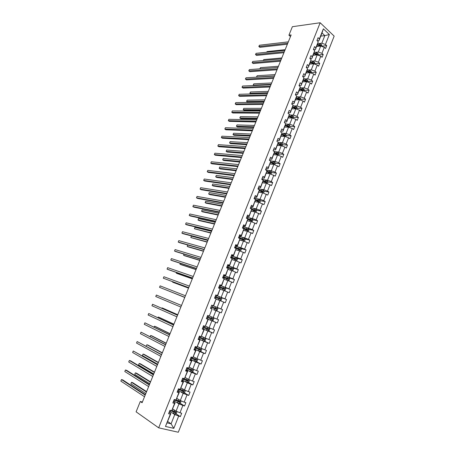 <?xml version="1.0" encoding="UTF-8"?>
<svg xmlns="http://www.w3.org/2000/svg" width="455" height="455" viewBox="0 0 455 455"><rect width="100%" height="100%" fill="white"/><g stroke="black" fill="none" stroke-linecap="round" stroke-linejoin="round"><path stroke-width="0.68" d="M178.297 432.25L334.158 36.116L320.166 22.75L158.67 427.825L178.297 432.25M319.046 43.526L321.81 43.231L324.819 35.621L329.363 34.512L325.422 44.488L326.69 45.659L321.708 46.177M320.769 36.11L324.819 35.621L322.009 32.976L318.978 40.614L317.243 40.808M321.81 43.231L325.422 44.488M315.56 52.319L318.312 52.058L320.69 46.052L324.307 47.314L325.575 48.486L326.69 45.659M324.307 47.314L321.935 53.326L323.209 54.481L318.244 54.93M312.05 61.146L314.797 60.925L317.186 54.896L320.809 56.164L322.089 57.319L323.209 54.481M320.809 56.164L318.426 62.204L319.711 63.342L314.769 63.723M308.536 70.019L311.271 69.837L313.671 63.78L317.3 65.059L318.591 66.197L319.711 63.342M317.3 65.059L314.905 71.122L316.202 72.248L311.271 72.555M304.998 78.937L307.722 78.795L310.134 72.703L313.774 73.994L315.07 75.115L316.202 72.248M313.774 73.994L311.362 80.091L312.67 81.2L307.756 81.428M301.443 87.895L304.156 87.792L306.579 81.672L310.225 82.969L311.538 84.073L312.67 81.2M310.225 82.969L307.808 89.095L309.127 90.187L304.23 90.346M297.871 96.892L300.579 96.835L303.013 90.687L306.664 91.995L307.984 93.082L309.127 90.187M306.664 91.995L304.23 98.149L305.561 99.224L300.681 99.309M294.283 105.941L296.978 105.924L299.424 99.742L303.081 101.055L304.418 102.13L305.561 99.224M303.081 101.055L300.641 107.243L301.978 108.301L297.121 108.313M290.677 115.024L293.361 115.052L295.824 108.842L299.487 110.167L300.829 111.219L301.978 108.301M299.487 110.167L297.03 116.383L298.383 117.424L293.538 117.362M287.054 124.158L289.733 124.226L292.201 117.987L295.869 119.318L297.223 120.359L298.383 117.424M295.869 119.318L293.401 125.563L294.766 126.592L289.943 126.45M283.414 133.332L286.081 133.446L288.561 127.178L292.235 128.52L293.606 129.538L294.766 126.592M292.235 128.52L289.761 134.794L291.132 135.8L286.326 135.584M279.757 142.557L282.407 142.711L284.904 136.409L288.589 137.763L289.966 138.764L291.132 135.8M288.589 137.763L286.098 144.064L287.48 145.054L282.692 144.764M276.077 151.822L278.722 152.015L281.23 145.685L284.921 147.05L286.309 148.034L287.48 145.054M284.921 147.05L282.418 153.386L283.812 154.359L279.046 153.983M272.386 161.133L275.019 161.371L277.539 155.013L281.236 156.383L282.635 157.35L283.812 154.359M281.236 156.383L278.716 162.748L280.126 163.703L275.377 163.254L274.769 162.088L269.36 160.217M268.672 170.488L271.294 170.773L273.825 164.38L278.938 166.712L280.126 163.703M277.527 165.762L275.002 172.161L276.418 173.099L271.652 172.564M264.941 179.89L267.551 180.22L270.099 173.799L275.229 176.119L276.418 173.099M273.808 175.186L271.265 181.619L272.699 182.535L267.91 181.915M261.193 189.337L263.792 189.718L266.351 183.257L271.498 185.572L272.699 182.535M270.065 184.662L267.512 191.123L268.956 192.021L264.145 191.31M257.428 198.835L260.015 199.256L262.586 192.766L267.75 195.07L268.956 192.021M266.306 194.177L263.741 200.672L265.197 201.554L260.362 200.752M253.64 208.379L256.216 208.845L258.798 202.327L263.985 204.619L265.197 201.554M262.529 203.743L259.953 210.273L261.415 211.131L256.557 210.238M249.835 217.968L252.4 218.48L254.993 211.928L260.203 214.214L261.415 211.131M258.73 213.361L256.142 219.919L257.621 220.76L252.73 219.765M246.013 227.602L248.566 228.165L251.171 221.579L256.398 223.854L257.621 220.76M254.914 223.018L252.315 229.61L253.805 230.435L248.879 229.343M242.168 237.288L244.71 237.897L247.332 231.282L252.576 233.546L253.805 230.435M251.08 232.732L248.464 239.358L249.966 240.16L245.012 238.96M238.306 247.025L240.837 247.679L243.47 241.031L248.731 243.283L249.966 240.16M247.224 242.487L244.597 249.147L246.109 249.931L241.116 248.623M234.427 256.808L236.941 257.513L239.592 250.824L244.875 253.071L246.109 249.931M243.351 252.298L240.712 258.992L242.236 259.754L237.203 258.332M230.526 266.636L233.028 267.392L235.69 260.675L240.991 262.91L242.236 259.754M239.461 262.154L236.805 268.882L238.346 269.622L233.261 268.086M226.601 276.515L229.098 277.322L231.771 270.571L237.095 272.795L238.346 269.622M235.548 272.062L232.88 278.824L234.433 279.546L229.297 277.88M222.666 286.451L225.145 287.304L227.83 280.519L233.17 282.731L234.433 279.546M231.618 282.02L228.933 288.811L230.497 289.517L225.305 287.719M218.701 296.427L221.17 297.337L223.871 290.512L229.235 292.719L230.497 289.517M227.665 292.025L224.963 298.855L226.544 299.538L221.289 297.604M214.726 306.46L217.177 307.421L219.896 300.562L225.276 302.757L226.544 299.538M223.689 302.086L220.982 308.951L222.569 309.61L217.245 307.529M209.732 316.134L213.162 317.55L215.892 310.663L221.295 312.847L222.569 309.61M219.697 312.193L216.972 319.097L218.576 319.734L217.297 322.987L212.019 320.769M205.717 326.246L209.129 327.736L211.876 320.809L217.297 322.987M215.687 322.356L212.946 329.289L214.567 329.909L213.276 333.179L208.123 330.893M201.679 336.41L205.074 337.98L207.833 331.012L213.276 333.179M211.649 332.571L208.896 339.544L210.529 340.135L209.232 343.423L204.193 341.068M197.624 346.625L201.002 348.268L203.772 341.267L209.232 343.423M207.594 342.837L204.83 349.844L206.473 350.418L205.171 353.723L200.24 351.294M193.546 356.896L196.901 358.614L199.688 351.578L205.171 353.723M203.521 353.16L200.74 360.201L202.401 360.752L201.087 364.074L196.259 361.571M189.451 367.219L192.783 369.011L195.587 361.941L201.087 364.074M199.426 363.528L196.628 370.609L198.3 371.138L196.981 374.476L192.249 371.9M185.196 377.519L188.643 379.464L191.458 372.355L196.981 374.476M195.309 373.959L192.499 381.074L194.183 381.574L192.857 384.936L188.211 382.285M181.062 387.944L184.485 389.969L187.312 382.826L192.857 384.936M191.168 384.435L188.342 391.59L190.042 392.073L188.711 395.446L184.15 392.722M176.898 398.421L180.305 400.531L183.149 393.348L188.711 395.446M187.005 394.974L184.167 402.163L185.879 402.624L184.542 406.014L180.061 403.215M172.712 408.954L176.096 411.144L178.957 403.926L184.542 406.014M182.825 405.564L179.97 412.787L181.699 413.225L180.351 416.638L175.948 413.76M167.724 421.518L171.086 423.81L174.748 414.562L180.351 416.638M178.622 416.206L173.821 428.354L165.461 426.437L170.335 414.164L168.555 413.726L169.931 410.262L171.706 410.706L174.606 403.403L172.843 402.942L174.214 399.496L175.971 399.968L178.861 392.705L177.109 392.216L178.468 388.792L180.214 389.287L183.086 382.058L181.352 381.546L182.705 378.139L184.44 378.657L187.295 371.468L185.572 370.933L186.92 367.543L188.637 368.084L191.475 360.934L189.769 360.377L191.111 357.004L192.812 357.567L195.639 350.452L193.944 349.872L195.28 346.522L196.969 347.108L199.779 340.027L198.101 339.424L199.426 336.091L201.104 336.7L203.897 329.659L202.23 329.033L203.55 325.712L205.211 326.349L207.998 319.342L206.343 318.693L207.656 315.389L209.306 316.049L212.07 309.076L210.432 308.41L211.74 305.123L213.372 305.8L216.125 298.867L214.504 298.173L215.801 294.908L217.422 295.608L220.163 288.709L218.554 287.998L219.845 284.745L221.448 285.461L224.179 278.602L222.58 277.868L223.866 274.632L225.458 275.372L228.171 268.547L226.584 267.79L227.864 264.571L229.445 265.333L232.141 258.542L230.571 257.769L231.845 254.567L233.409 255.346L236.094 248.589L234.535 247.793L235.804 244.608L237.356 245.41L240.03 238.687L238.483 237.868L239.745 234.7L241.286 235.525L243.943 228.837L242.407 227.995L243.664 224.844L245.194 225.686L247.833 219.031L246.314 218.173L247.56 215.039L249.078 215.898L251.706 209.277L250.199 208.401L251.444 205.279L252.946 206.161L255.562 199.574L254.066 198.676L255.3 195.57L256.796 196.475L259.395 189.917L257.917 189.001L259.145 185.913L260.624 186.834L263.212 180.311L261.744 179.372L262.967 176.301L264.435 177.24L267.011 170.75L265.549 169.795L266.767 166.735L268.223 167.696L270.788 161.235L269.343 160.262L270.554 157.22L271.993 158.198L274.547 151.771L273.114 150.781L274.32 147.75L275.747 148.745L278.289 142.352L276.868 141.346L278.062 138.331L279.484 139.344L282.009 132.979L280.599 131.956L281.793 128.953L283.203 129.988L285.717 123.652L284.312 122.611L285.501 119.625L286.9 120.672L289.403 114.376L288.015 113.312L289.192 110.337L290.58 111.407L293.071 105.139L291.689 104.058L292.866 101.101L294.243 102.187L296.717 95.948L295.352 94.85L296.524 91.91L297.883 93.013L300.351 86.803L298.998 85.688L300.158 82.759L301.511 83.879L303.963 77.703L302.62 76.571L303.781 73.659L305.123 74.796L307.563 68.642L306.232 67.499L307.381 64.599L308.712 65.753L311.14 59.633L309.821 58.467L310.97 55.584L312.284 56.75L314.706 50.664L313.393 49.481L314.536 46.609L315.844 47.798L318.25 41.735L316.947 40.541L318.085 37.68L319.382 38.885L323.38 28.824L329.363 34.512M142.381 402.021L140.294 401.492L142.096 402.721L291.137 34.933L288.925 35.217L290.466 36.582M318.25 41.735L315.457 49.476L313.592 49.663M315.457 49.476L315.844 47.798M316.652 46.473L320.69 46.052M318.312 52.058L321.935 53.326M314.706 50.664L311.925 58.382L309.918 58.553M311.925 58.382L312.284 56.75M313.165 55.26L317.186 54.896M314.797 60.925L318.426 62.204M311.14 59.633L308.371 67.334L306.238 67.482M308.371 67.334L308.712 65.753M309.662 64.081L313.671 63.78M311.271 69.837L314.905 71.122M307.563 68.642L304.799 76.326L302.672 76.446M304.799 76.326L305.123 74.796M306.135 72.954L310.134 72.703M307.722 78.795L311.362 80.091M303.963 77.703L301.21 85.358L299.094 85.449M301.21 85.358L301.511 83.879M302.598 81.86L306.579 81.672M304.156 87.792L307.808 89.095M300.351 86.803L297.604 94.441L295.494 94.492M297.604 94.441L297.883 93.013M299.043 90.812L303.013 90.687M300.579 96.835L304.23 98.149M296.717 95.948L293.981 103.564L291.882 103.586M293.981 103.564L294.243 102.187M295.471 99.81L299.424 99.742M296.978 105.924L300.641 107.243M293.071 105.139L290.341 112.732L288.248 112.721M290.341 112.732L290.58 111.407M291.882 108.847L295.824 108.842M293.361 115.052L297.03 116.383M289.403 114.376L286.684 121.94L284.597 121.9M286.684 121.94L286.9 120.672M288.277 117.93L292.201 117.987M289.733 124.226L293.401 125.563M285.717 123.652L283.01 131.199L280.928 131.12M283.01 131.199L283.203 129.988M284.654 127.059L288.561 127.178M286.081 133.446L289.761 134.794M282.009 132.979L279.313 140.504L277.243 140.39M279.313 140.504L279.484 139.344M281.014 136.227L284.904 136.409M282.407 142.711L286.098 144.064M278.289 142.352L275.599 149.854L273.54 149.706M275.599 149.854L275.747 148.745M277.351 145.441L281.23 145.685M278.722 152.015L282.418 153.386M274.547 151.771L271.874 159.244L269.821 159.068M271.874 159.244L271.993 158.198M273.677 154.7L277.539 155.013M275.019 161.371L278.716 162.748M270.788 161.235L268.12 168.686L266.078 168.469M268.12 168.686L268.223 167.696M269.98 164.005L273.825 164.38M271.294 170.773L275.002 172.161M267.011 170.75L264.355 178.178L262.319 177.922M264.355 178.178L264.435 177.24M266.266 173.361L270.099 173.799M267.551 180.22L271.265 181.619M263.212 180.311L260.567 187.71L258.542 187.426M260.567 187.71L260.624 186.834M262.535 182.756L266.351 183.257M263.792 189.718L267.512 191.123M259.395 189.917L256.762 197.294L254.743 196.969M256.762 197.294L256.796 196.475M258.787 192.198L262.586 192.766M260.015 199.256L263.741 200.672M255.562 199.574L252.94 206.923L250.932 206.564M252.94 206.923L252.946 206.161M255.164 201.713L258.798 202.327M256.216 208.845L259.953 210.273M251.706 209.277L249.095 216.603L247.099 216.21M249.095 216.603L249.078 215.898M251.234 211.222L254.993 211.928M252.4 218.48L256.142 219.919M247.833 219.031L245.234 226.334L243.243 225.896M245.234 226.334L245.194 225.686M247.429 220.806L251.171 221.579M248.566 228.165L252.315 229.61M243.943 228.837L241.349 236.111L239.37 235.639M241.349 236.111L241.286 235.525M243.743 230.469L247.332 231.282M244.71 237.897L248.464 239.358M240.03 238.687L237.447 245.933L235.48 245.427M237.447 245.933L237.356 245.41M239.762 240.115L243.47 241.031M240.837 247.679L244.597 249.147M236.094 248.589L233.529 255.807L231.567 255.261M233.529 255.807L233.409 255.346M235.895 249.84L239.592 250.824M236.941 257.513L240.712 258.992M232.141 258.542L229.587 265.737L227.636 265.151M229.587 265.737L229.445 265.333M232.152 259.657L235.69 260.675M233.028 267.392L236.805 268.882M228.171 268.547L225.623 275.713L223.684 275.087M225.623 275.713L225.458 275.372M228.251 269.485L231.771 270.571M229.098 277.322L232.88 278.824M224.179 278.602L221.642 285.74L219.714 285.075M224.332 279.359L227.83 280.519M225.145 287.304L228.933 288.811M220.163 288.709L217.644 295.813L215.721 295.113M220.391 289.289L223.871 290.512M221.17 297.337L224.963 298.855M216.125 298.867L213.617 305.942L211.712 305.203M216.426 299.265L219.896 300.562M217.177 307.421L220.982 308.951M212.07 309.076L209.306 316.049M213.446 309.684L215.892 310.663M213.162 317.55L216.972 319.097M205.211 326.349L208.276 319.399L206.382 318.602M209.436 319.785L211.876 320.809M209.129 327.736L212.946 329.289M201.104 336.7L204.204 329.653L202.321 328.811M204.204 329.653L203.897 329.659M205.41 329.938L207.833 331.012M205.074 337.98L208.896 339.544M196.969 347.108L200.115 339.953L198.238 339.072M200.115 339.953L199.779 340.027M201.36 340.141L203.772 341.267M201.002 348.268L204.83 349.844M192.812 357.567L196.003 350.31L194.137 349.389M196.003 350.31L195.639 350.452M197.294 350.396L199.688 351.578M196.901 358.614L200.74 360.201M188.637 368.084L191.868 360.724L190.014 359.757M191.868 360.724L191.475 360.934M193.204 360.701L195.587 361.941M192.783 369.011L196.628 370.609M184.44 378.657L187.71 371.189L185.873 370.182M187.71 371.189L187.295 371.468M189.092 371.064L191.458 372.355M188.643 379.464L192.499 381.074M180.214 389.287L183.536 381.711L181.704 380.659M183.536 381.711L183.086 382.058M184.963 381.478L187.312 382.826M184.485 389.969L188.342 391.59M175.971 399.968L179.338 392.284L177.518 391.186M179.338 392.284L178.861 392.705M180.806 391.943L183.149 393.348M180.305 400.531L184.167 402.163M171.706 410.706L175.112 402.914L173.31 401.776M175.112 402.914L174.606 403.403M176.631 402.465L178.957 403.926M176.096 411.144L179.97 412.787M165.461 426.437L170.87 413.601L169.078 412.418M170.87 413.601L170.335 414.164M288.925 35.217L292.377 26.709L320.166 22.75M140.294 401.492L136.102 411.82L158.67 427.825M172.439 413.043L174.748 414.562M167.184 422.894L171.086 423.81L173.821 428.354M318.978 40.614L319.382 38.885M323.38 28.824L322.009 32.976M171.745 411.019L171 410.529M174.896 399.99L174.237 399.575M243.061 228.046L242.492 227.921M247.964 218.798L247.122 218.627M252.593 209.51L251.706 209.345M257.064 200.206L255.551 199.955M261.403 190.907L259.361 190.605M265.635 181.619L263.115 181.295M269.656 172.337L266.931 172.036M273.466 163.072L271.248 162.862M277.203 153.841L275.474 153.705M280.9 144.65L279.626 144.576M284.563 135.505L283.704 135.465M288.197 126.399L287.657 126.382M291.803 117.339L291.518 117.333M145.344 394.712L122.736 379.908L121.474 379.561L145.179 395.111M120.842 381.097L121.474 379.561L120.842 381.097L144.519 396.743M173.782 409.648L172.65 409.119M177.018 411.536L176.278 413.652L174.976 414.078L169.402 411.599M146.595 391.618L132.706 382.649L131.472 382.308L130.852 383.827L145.805 393.575M169.914 410.313L175.175 412.674L175.374 411.838L172.041 410.364M175.067 411.735L174.475 412.281L170.432 410.387M146.442 391.994L131.472 382.308L130.852 383.827M149.445 384.6L126.678 370.353L125.426 369.989L149.297 384.953M124.795 371.519L125.426 369.989L124.795 371.519L148.637 386.579M153.523 374.533L130.602 360.843L129.356 360.468L153.392 374.846M128.725 361.992L129.356 360.468L128.725 361.992L152.738 376.461M177.973 399.086L176.841 398.569M181.101 400.866L180.459 403.09L179.168 403.494L173.6 401.048M150.56 381.847L136.574 373.208L135.351 372.855L134.731 374.363L149.786 383.753M174.106 399.763L179.372 402.095L179.56 401.264L176.176 399.78M179.247 401.151L178.661 401.72L174.163 399.615M150.423 382.183L135.351 372.855L134.731 374.363M182.142 388.581L181.01 388.07M185.174 390.259L185.418 390.566L184.616 392.585L183.337 392.972L177.774 390.549M154.501 372.122L140.424 363.807L139.207 363.443L138.593 364.944L153.744 373.976M178.28 389.27L183.553 391.573L183.729 390.748L180.271 389.241M183.399 390.629L182.83 391.209L178.332 389.144M154.381 372.412L139.207 363.443L138.593 364.944M157.578 364.523L133.264 350.987L157.47 364.791M132.638 352.506L133.264 350.987L132.638 352.506L156.816 366.4M186.288 378.133L185.157 377.627M189.229 379.703L189.547 380.124L188.757 382.126L187.483 382.496L181.926 380.101M182.432 378.833L187.705 381.102L187.875 380.283L183.462 378.367M158.42 362.442L144.252 354.451L143.046 354.07L142.432 355.571L157.692 364.245M187.528 380.158L186.971 380.755L182.472 378.719M158.317 362.692L143.046 354.07L142.432 355.571M161.616 354.559L137.16 341.551L161.525 354.786M136.534 343.064L137.16 341.551L136.534 343.064L160.877 356.384M190.412 367.737L189.28 367.236M193.267 369.21L193.659 369.733L192.874 371.729L191.606 372.082L186.055 369.71M186.561 368.448L191.839 370.688L191.999 369.87L186.874 367.651M162.327 352.807L148.068 345.14L146.868 344.748L146.368 345.675L146.868 344.748L162.242 353.017M191.64 369.739L191.094 370.353L186.595 368.357M165.631 344.64L141.033 332.161L165.557 344.827M140.413 333.669L141.033 332.161L140.413 333.669L164.915 346.42M194.518 357.391L193.386 356.902M197.294 358.773L197.754 359.399L196.969 361.384L195.713 361.719L190.167 359.37M190.668 358.119L195.951 360.326L196.099 359.513L190.981 357.323M166.212 343.218L151.862 335.87L150.673 335.466L150.178 336.672M195.724 359.37L195.195 360.002L190.696 358.039M166.143 343.388L150.673 335.466L150.122 336.643M169.63 334.778L144.889 322.817L169.573 334.92M144.275 324.313L144.889 322.817L144.275 324.313L168.93 336.501M198.602 347.102L197.47 346.619M201.298 348.393L201.821 349.116L201.042 351.089L199.796 351.408L194.257 349.087M194.757 347.836L200.041 350.02L200.183 349.212L195.07 347.051M170.079 333.674L155.644 326.644L154.461 326.224L154.08 327.156M199.779 349.053L199.273 349.707L194.78 347.779M170.022 333.811L154.461 326.224L153.978 327.111M173.611 324.961L148.728 313.518L173.571 325.058M148.114 315.002L148.728 313.518L148.114 315.002L172.928 326.639M202.663 336.865L201.531 336.387M205.29 338.065L205.87 338.884L205.091 340.846L203.857 341.148L198.329 338.856M198.824 337.61L204.113 339.766L204.244 338.958L199.131 336.825M173.924 324.176L159.404 317.465L158.232 317.027L157.959 317.692M203.812 338.793L203.334 339.47L198.841 337.57M173.89 324.273L158.232 317.027L157.857 317.641M177.569 315.19L152.55 304.259L177.547 315.247M151.942 305.737L152.55 304.259L151.942 305.737L176.91 316.816M206.701 326.679L205.575 326.212M209.266 327.793L209.897 328.703L209.124 330.654L207.901 330.944L202.373 328.675M202.867 327.435L208.162 329.562L208.282 328.76L203.175 326.656M177.757 314.729L163.146 308.319L161.986 307.876L161.826 308.268M207.816 328.578L207.372 329.278L202.879 327.412M177.734 314.78L161.986 307.876L161.73 308.223M181.505 305.47L156.355 295.039L181.499 305.487M155.746 296.512L156.355 295.039L155.746 296.512L180.868 307.051M184.81 297.325L159.534 287.332L160.137 285.865L185.435 295.773M184.804 297.342L159.534 287.332L160.137 285.865M188.728 287.651L163.305 278.198L163.908 276.737L189.354 286.104M188.706 287.708L163.305 278.198L163.908 276.737M192.63 278.022L167.059 269.104L167.656 267.648L193.25 276.486M192.59 278.119L168.219 269.61L167.059 269.104L167.656 267.648M196.509 268.444L170.796 260.05L171.393 258.599L197.134 266.914M196.458 268.575L171.944 260.567L170.796 260.05L171.393 258.599M200.376 258.912L174.51 251.035L175.107 249.596L200.991 257.388M200.302 259.083L175.653 251.569L174.51 251.035L175.107 249.596M204.221 249.42L178.212 242.066L178.804 240.632L204.835 247.907M204.136 249.636L179.35 242.612L178.212 242.066L178.804 240.632M208.043 239.978L181.898 233.136L182.489 231.709L208.657 238.471M207.946 240.229L183.024 233.694L181.898 233.136L182.489 231.709M211.854 230.583L185.566 224.247L186.152 222.825L212.462 229.081M211.734 230.873L186.686 224.815L185.566 224.247L186.152 222.825M215.642 221.232L189.217 215.397L189.803 213.987L216.25 219.737M215.511 221.557L190.326 215.983L189.217 215.397L189.803 213.987M210.722 316.543L209.596 316.083M213.224 317.579L213.907 318.574L213.139 320.519L211.922 320.792L206.405 318.546M211.78 318.403L211.393 319.137L206.894 317.306L210.864 318.938L212.189 319.41L212.303 318.614L207.201 316.538M217.217 307.489L215.949 310.68L217.132 310.435L217.894 308.501L217.2 307.461L211.689 305.248M212.172 306.858L215.693 308.28L215.624 309.087L216.199 309.315L216.301 308.518L212.172 306.858L212.656 305.635M168.885 291.046L184.753 297.456M210.898 307.244L216.199 309.315M168.856 291.041L184.758 297.439M220.021 300.613L221.102 300.397L221.864 298.474L221.175 297.428L215.67 295.238M217.433 299.64L216.301 299.191M214.879 297.223L220.18 299.265L220.283 298.474L215.187 296.455M215.175 296.478L219.668 298.247L219.611 299.049L220.18 299.265M172.695 281.747L172.547 282.106L173.685 282.589L188.535 288.129M172.604 281.719L172.547 282.106L188.558 288.078M224.076 290.597L225.054 290.415L225.811 288.498L225.128 287.441L219.629 285.279M221.397 289.642L220.265 289.204M218.844 287.253L224.15 289.266L224.241 288.481L219.151 286.491M219.134 286.531L223.627 288.265L223.576 289.067L224.15 289.266M176.489 272.494L176.233 273.114L177.365 273.609L192.294 278.847M176.381 272.46L176.233 273.114L192.329 278.761M228.12 280.633L228.984 280.479L229.735 278.574L229.075 277.533L223.57 275.366M225.344 279.694L224.213 279.262M222.791 277.334L228.097 279.319L228.182 278.54L223.092 276.572M223.069 276.629L227.563 278.335L227.517 279.131L228.097 279.319M180.26 263.286L179.901 264.162L181.027 264.668L196.037 269.61M229.075 277.533L227.887 280.536M180.157 263.252L179.901 264.162L196.088 269.485M232.147 270.719L232.897 270.594L233.648 268.7L232.977 267.625L227.494 265.51M229.269 269.798L228.143 269.371M226.715 267.466L232.022 269.423L232.101 268.643L227.017 266.704M226.988 266.778L231.481 268.456L231.441 269.246L232.022 269.423M184.019 254.118L183.558 255.249L184.673 255.767L199.768 260.414M183.951 254.1L183.558 255.249L199.83 260.254M236.156 260.857L236.788 260.76L237.533 258.872L236.867 257.792L231.396 255.699M233.176 259.953L232.05 259.532M230.622 257.644L235.929 259.572L235.997 258.798L230.918 256.887M230.884 256.978L235.377 258.622L235.599 259.179M187.761 244.995L187.193 246.377L188.302 246.906L203.476 251.262M187.75 244.989L187.193 246.377L203.556 251.063M240.149 251.046L240.661 250.972L241.406 249.095L240.746 248.003L235.275 245.933M237.066 250.153L235.935 249.738M235.064 248.066L239.58 249.755L239.882 249.004L234.803 247.122M234.763 247.224L239.25 248.839L239.484 249.38M207.85 240.456L191.39 236.134L190.816 237.544L207.167 242.151M191.39 236.134L190.816 237.544L207.258 241.918M244.13 241.286L244.517 241.235L245.251 239.37L244.602 238.266L239.137 236.219M240.934 240.405L239.808 240.001M240.035 238.727L243.442 240.007L243.738 239.262L238.67 237.402M238.625 237.521L243.112 239.108L243.345 239.631M211.535 231.362L194.996 227.346L194.416 228.751L210.841 233.085M194.996 227.346L194.416 228.751L210.949 232.818M248.094 231.578L249.084 229.69L248.436 228.581L242.981 226.556M244.779 230.702L243.652 230.304M243.96 229.07L247.287 230.304L247.583 229.565L242.515 227.733M242.464 227.864L246.951 229.422L247.19 229.934M215.209 222.307L198.579 218.599L198.005 219.998L199.091 220.567L214.498 224.059M198.579 218.599L198.005 219.998L214.618 223.758M219.412 211.928L192.852 206.593L193.432 205.182L220.015 210.438M219.27 212.286L193.955 207.184L192.852 206.593L193.432 205.182M252.047 221.915L252.895 220.055L252.258 218.94L246.803 216.938M248.612 221.05L247.486 220.658M247.85 219.452L251.109 220.652L251.405 219.913L246.343 218.11M246.644 218.36L250.768 219.782L251.012 220.283M218.861 213.298L202.145 209.892L201.576 211.285L202.651 211.865L218.138 215.079M202.145 209.892L201.576 211.285L218.275 214.737M223.166 202.663L196.469 197.823L197.049 196.423L223.769 201.184M223.007 203.061L197.567 198.425L196.469 197.823L197.049 196.423M255.966 212.297L256.688 210.472L256.057 209.345L250.614 207.366M252.423 211.444L251.296 211.057M251.712 209.874L254.914 211.046L255.209 210.312L250.739 208.714M222.495 204.329L205.7 201.224L205.131 202.612L206.2 203.203L221.761 206.138M251.41 209.107L254.567 210.193L254.817 210.682M205.7 201.224L205.131 202.612L221.909 205.762M226.903 193.443L200.075 189.098L200.649 187.699L227.5 191.97M226.726 193.881L201.161 189.712L200.075 189.098L200.649 187.699M259.765 202.691L260.465 200.934L259.833 199.802L254.396 197.845M256.216 201.889L255.09 201.508M226.112 195.4L209.237 192.596L208.674 193.978L209.732 194.575L225.367 197.237M255.539 200.348L258.702 201.491L258.992 200.757L255.374 199.461M255.556 199.7L258.349 200.649L258.599 201.121M209.237 192.596L208.674 193.978L225.532 196.827M230.622 184.269L203.658 180.407L204.232 179.02L231.214 182.808M230.429 184.741L204.739 181.033L203.658 180.407L204.232 179.02M263.553 193.136L264.219 191.447L263.599 190.304L258.167 188.37M259.987 192.38L258.861 192.004M229.712 186.51L212.758 184.002L212.195 185.378L213.247 185.993L228.956 188.376M259.322 190.85L262.723 191.999L262.757 191.248L259.39 190.048M259.378 190.241L262.114 191.157L262.364 191.618M212.758 184.002L212.195 185.378L229.138 187.932M234.319 175.141L207.23 171.757L207.798 170.375L234.911 173.685M234.115 175.647L208.299 172.394L207.23 171.757L207.798 170.375M267.312 183.621L267.955 182L267.341 180.851L261.915 178.94M263.741 182.916L262.62 182.546M233.296 177.666L216.267 175.454L215.704 176.819L216.751 177.444L232.533 179.554M263.075 181.397L266.476 182.535L266.505 181.79L263.189 180.618M263.172 180.823L265.862 181.704L266.112 182.154M216.267 175.454L215.704 176.819L232.721 179.082M238.005 166.052L210.779 163.146L211.347 161.77L238.591 164.602M237.783 166.598L211.842 163.794L210.779 163.146L211.347 161.77M271.061 174.157L271.675 172.604L271.066 171.45L265.646 169.556M267.477 173.497L266.357 173.139M236.867 168.862L219.754 166.939L219.196 168.299L220.237 168.936L236.088 170.779M266.806 171.996L270.207 173.116L270.236 172.377L266.966 171.234M266.943 171.444L269.587 172.303L269.838 172.741M219.754 166.939L219.196 168.299L236.293 170.267M241.668 157.009L214.316 154.575L214.885 153.204L242.253 155.564M241.434 157.589L215.374 155.235L214.316 154.575L214.885 153.204M271.197 164.124L270.077 163.772M274.786 164.738L275.377 163.254M240.416 160.097L223.229 158.459L222.677 159.819L223.706 160.461L239.631 162.037M270.526 162.634L273.927 163.749L273.95 163.009L270.714 161.889M270.691 162.117L273.296 162.947L273.546 163.373M223.229 158.459L222.677 159.819L239.848 161.497M245.313 148.006L217.837 146.038L218.4 144.673L245.899 146.573M245.069 148.62L218.889 146.715L217.837 146.038L218.4 144.673M248.948 139.048L221.346 137.541L221.904 136.187L249.528 137.615M248.686 139.696L222.387 138.229L221.346 137.541L221.904 136.187M252.559 130.13L224.838 129.083L225.396 127.736L253.139 128.708M252.286 130.812L225.868 129.783L224.838 129.083L225.396 127.736M256.154 121.257L228.313 120.666L228.865 119.318L256.728 119.841M255.869 121.968L229.337 121.371L228.313 120.666L228.865 119.318M259.737 112.425L231.771 112.283L232.323 110.94L260.305 111.009M259.435 113.17L232.789 112.999L231.771 112.283L232.323 110.94M263.297 103.632L235.212 103.933L235.764 102.603L263.866 102.227M262.984 104.411L236.225 104.661L235.212 103.933L235.764 102.603M266.846 94.879L238.642 95.624L239.194 94.299L267.409 93.48M266.516 95.692L239.648 96.363L238.642 95.624L239.194 94.299M270.372 86.166L242.054 87.354L242.6 86.029L270.941 84.778M270.031 87.013L243.055 88.105L242.02 87.201L242.6 86.029M273.887 77.498L245.455 79.119L246.001 77.799L274.45 76.11M273.535 78.374L246.445 79.875L245.41 78.982L246.001 77.799M277.385 68.864L248.839 70.917L249.38 69.609L277.942 67.488M277.015 69.774L249.823 71.685L248.788 70.792L249.38 69.609M278.5 155.365L279.057 153.949L278.46 152.772L273.478 151.032M274.894 154.802L273.774 154.455M243.954 151.373L226.687 150.019L226.135 151.373L227.159 152.027L243.152 153.341M274.223 153.324L277.624 154.421L277.641 153.688L274.445 152.59M274.411 152.829L277.237 154.052M226.687 150.019L226.135 151.373L243.385 152.766M282.185 146.044L282.726 144.684L282.128 143.507L277.704 141.937M278.579 145.52L277.459 145.179M247.475 142.682L230.133 141.619L229.582 142.961L230.6 143.632L246.661 144.679M277.903 144.053L281.298 145.139L281.315 144.411L278.147 143.331M278.096 143.575L280.911 144.77M230.133 141.619L229.582 142.961L246.911 144.076M285.859 136.762L286.371 135.471L285.78 134.282L281.873 132.877M282.242 136.284L281.122 135.948M250.978 134.037L233.563 133.252L233.011 134.589L234.024 135.272L250.159 136.062M281.565 134.828L284.961 135.909L284.972 135.175L281.833 134.117M281.747 134.367L284.563 135.539M233.563 133.252L233.011 134.589L250.415 135.419M289.517 127.525L290 126.302L289.42 125.102L285.695 123.766M285.888 127.093L284.767 126.769M254.464 125.432L236.975 124.926L236.429 126.257L237.43 126.945L253.634 127.48M285.211 125.648L288.606 126.718L288.612 125.99L285.49 124.949M285.387 125.205L288.197 126.353M236.975 124.926L236.429 126.257L253.907 126.808M293.151 118.334L293.611 117.174L293.037 115.968L289.352 114.649M289.517 117.947L288.396 117.629M257.934 116.867L240.376 116.634L239.831 117.959L240.826 118.658L257.098 118.937M288.84 116.514L292.229 117.572L292.235 116.844L289.118 115.815M289.01 116.088L291.82 117.208M240.376 116.634L239.831 117.959L257.382 118.237M296.774 109.189L297.206 108.091L296.637 106.879L292.986 105.577M293.128 108.847L292.008 108.529M261.392 108.335L243.761 108.375L243.22 109.7L244.204 110.411L260.544 110.434M292.446 107.425L295.835 108.466L295.841 107.75L292.724 106.726M292.616 107.01L295.42 108.114M243.761 108.375L243.22 109.7L260.84 109.7M300.374 100.083L300.783 99.048L300.22 97.831L296.603 96.545M296.723 99.787L295.602 99.48M264.833 99.844L247.128 100.157L246.587 101.471L247.571 102.193L263.974 101.965M296.04 98.377L299.43 99.412L299.424 98.695L296.319 97.683M296.199 97.979L299.424 98.695M247.128 100.157L246.587 101.471L264.281 101.203M303.963 91.028L304.344 90.056L303.786 88.827L300.198 87.559M300.3 90.772L299.18 90.471M299.617 89.373L303.002 90.397L302.996 89.68L299.89 88.685M299.771 88.992L302.996 89.68M268.257 91.392L250.483 91.973L249.949 93.281L267.711 92.746M250.847 93.963L249.897 93.127L250.483 91.973M307.529 82.014L307.887 81.098L307.33 79.87L303.775 78.613M303.86 81.803L302.74 81.502M303.172 80.416L306.556 81.428L306.551 80.711L303.445 79.727M303.32 80.046L306.551 80.711M271.669 82.975L253.822 83.822L253.287 85.13L271.123 84.323M253.816 85.534L253.236 84.983L253.822 83.822M311.078 73.039L311.413 72.191L310.862 70.952L307.335 69.706M307.404 72.874L306.283 72.578M306.715 71.498L310.094 72.499L310.083 71.788L306.988 70.815M306.858 71.139L310.083 71.788M275.065 74.603L257.149 75.712L256.614 77.009L274.519 75.94M256.808 77.157L256.557 76.878L257.149 75.712M280.866 60.276L252.206 62.756L252.747 61.448L281.423 58.9M280.485 61.215L253.185 63.535L252.155 62.642L252.747 61.448M314.61 64.109L314.923 63.319L314.377 62.073L310.873 60.845M310.924 63.984L309.81 63.7M310.242 62.619L313.614 63.609L313.603 62.904L310.509 61.943M310.373 62.278L313.603 62.904M278.443 66.259L260.459 67.636L259.976 68.819M259.879 68.83L260.459 67.636M284.335 51.722L255.562 54.623L256.097 53.326L284.887 50.357M283.937 52.695L256.529 55.413L255.505 54.526L256.097 53.326M318.13 55.226L318.42 54.492L317.874 53.241L314.394 52.024M314.433 55.14L313.319 54.862M313.745 53.787L317.124 54.771L317.107 54.065L314.018 53.11M313.876 53.462L317.107 54.065M281.804 57.961L263.758 59.588L263.382 60.504M263.263 60.515L263.758 59.588M287.782 43.214L258.901 46.529L259.435 45.238L288.333 41.849M287.378 44.215L259.862 47.331L258.838 46.444L259.435 45.238M321.628 46.382L321.895 45.71L321.361 44.448L317.897 43.248M317.926 46.342L316.811 46.063M317.237 44.999L320.61 45.966L320.593 45.261L317.505 44.323M317.363 44.681L320.593 45.261M285.154 49.692L267.039 51.58L266.778 52.223M266.658 52.234L267.039 51.58M175.01 414.067L176.153 411.172M170.363 412.071L170.875 410.785M174.214 411.377L174.669 410.222M173.378 413.481L173.89 412.19M174.475 412.281L175.05 412.657M179.196 403.483L180.362 400.554M174.561 401.509L175.067 400.229M178.405 400.804L178.866 399.638M177.569 402.902L178.081 401.617M178.661 401.72L179.242 402.078M183.365 392.961L184.542 389.992M178.735 391.004L179.242 389.725M182.574 390.288L183.041 389.116M181.744 392.369L182.256 391.095M182.83 391.209L183.411 391.556M187.511 382.49L188.706 379.487M182.887 380.551L183.393 379.277M186.721 379.823L187.193 378.64M185.902 381.899L186.402 380.625M186.971 380.755L187.557 381.085M191.64 372.071L192.84 369.033M187.022 370.148L187.523 368.886M190.85 369.409L191.322 368.226M190.031 371.473L190.531 370.211M191.094 370.353L191.68 370.671M195.741 361.708L196.958 358.637M191.947 357.749L192.112 357.334M191.134 359.803L191.629 358.546M194.956 359.058L195.428 357.858M194.143 361.111L194.638 359.848M195.195 360.002L195.786 360.309M199.825 351.397L201.059 348.291M196.031 347.466L196.27 346.864M195.223 349.508L195.718 348.257M199.04 348.752L199.518 347.546M198.232 350.794L198.727 349.542M199.273 349.707L199.87 350.003M203.886 341.142L205.131 338.002M200.098 337.24L200.41 336.45M199.29 339.265L199.785 338.025M203.106 338.503L203.584 337.291M202.299 340.533L202.793 339.288M203.334 339.47L203.931 339.748M207.929 330.939L209.186 327.759M204.141 327.06L204.528 326.087M203.339 329.079L203.834 327.839M207.15 328.305L207.634 327.082M206.348 330.324L206.837 329.084M207.372 329.278L207.975 329.545M211.95 320.781L213.219 317.573M208.168 316.93L208.623 315.776M207.366 318.944L207.855 317.709M211.171 318.159L211.655 316.93M210.375 320.166L210.864 318.938M211.393 319.137L211.996 319.393M211.399 308.803L211.865 307.631M215.175 308.063L215.659 306.835M214.379 310.06L214.868 308.837M215.693 308.28L216.301 308.518M219.953 300.584L221.193 297.451M216.153 296.831L216.637 295.613M215.46 298.582L215.846 297.604M219.156 298.019L219.64 296.796M218.372 299.993L218.849 298.787M219.668 298.247L220.283 298.474M223.928 290.535L225.145 287.469M220.118 286.86L220.601 285.649M219.498 288.413L219.81 287.623M223.115 288.026L223.598 286.809M222.347 289.977L222.813 288.794M223.627 288.265L224.241 288.481M224.059 276.936L224.537 275.73M223.519 278.301L223.758 277.698M227.062 278.085L227.54 276.873M226.294 280.007L226.755 278.847M227.563 278.335L228.182 278.54M231.828 270.594L232.994 267.654M227.983 267.062L228.461 265.862M227.517 268.234L227.682 267.819M230.981 268.188L231.458 266.988M230.23 270.094L230.679 268.95M231.481 268.456L232.101 268.643M235.747 260.698L236.884 257.814M231.885 257.234L232.363 256.04M234.882 258.343L235.36 257.149M234.137 260.226L234.587 259.1M235.377 258.622L235.997 258.798M239.648 250.847L240.763 248.032M235.77 247.457L236.242 246.274M238.767 248.549L239.239 247.361M238.033 250.409L238.471 249.306M239.25 248.839L239.882 249.004M243.527 241.048L244.619 238.295M239.637 237.732L240.109 236.549M242.634 238.807L243.101 237.624M241.906 240.644L242.333 239.552M243.112 239.108L243.738 239.262M247.389 231.299L248.453 228.609M243.482 228.052L243.948 226.88M246.479 229.11L246.946 227.932M245.757 230.924L246.183 229.855M246.951 229.422L247.583 229.565M251.228 221.602L252.269 218.969M247.31 218.423L247.776 217.251M250.301 219.464L250.768 218.292M249.59 221.255L250.011 220.203M250.768 219.782L251.405 219.913M255.05 211.95L256.068 209.374M251.12 208.839L251.581 207.673M254.106 209.857L254.572 208.691M253.407 211.632L253.816 210.597M254.567 210.193L255.209 210.312M258.855 202.344L259.851 199.83M254.948 199.205L255.369 198.147M257.894 200.308L258.355 199.148M257.206 202.054L257.604 201.042M258.349 200.649L258.992 200.757M262.637 192.789L263.61 190.332M258.787 189.542L259.134 188.66M261.665 190.799L262.125 189.644M260.982 192.528L261.375 191.532M262.114 191.157L262.757 191.248M266.402 183.28L267.352 180.88M262.609 179.924L262.888 179.225M265.419 181.34L265.874 180.191M264.742 183.046L265.129 182.068M265.862 181.704L266.505 181.79M270.151 173.816L271.078 171.478M266.408 170.358L266.619 169.834M269.15 171.927L269.599 170.784M268.478 173.611L268.86 172.65M269.587 172.303L270.236 172.377M273.882 164.403L274.786 162.117M270.19 160.837L270.333 160.49M272.863 162.56L273.313 161.423M272.204 164.221L272.579 163.277M273.296 162.947L273.95 163.009M277.59 155.03L278.477 152.806M276.56 153.238L277.01 152.106M275.906 154.882L276.276 153.955M276.987 153.636L277.641 153.688M281.287 145.708L282.145 143.535M280.235 143.962L280.684 142.836M279.592 145.583L279.956 144.673M280.655 144.366L281.315 144.411M284.961 136.426L285.797 134.31M283.897 134.731L284.341 133.611M283.26 136.335L283.613 135.436M284.312 135.146L284.972 135.175M288.618 127.195L289.431 125.136M287.537 125.546L287.981 124.425M286.912 127.127L287.259 126.251M287.947 125.972L288.612 125.99M292.252 118.004L293.048 116.002M291.166 116.4L291.604 115.291M290.546 117.964L290.887 117.106M291.57 116.838L292.235 116.844M295.875 108.864L296.649 106.908M294.772 107.306L295.21 106.197M294.158 108.847L294.493 108M295.17 107.75L295.841 107.75M299.481 99.764L300.232 97.865M298.361 98.252L298.798 97.148M297.758 99.77L298.088 98.945M303.064 90.704L303.798 88.862M301.932 89.237L302.365 88.145M301.335 90.738L301.659 89.931M306.636 81.695L307.347 79.898M305.487 80.268L305.919 79.181M304.901 81.752L305.214 80.956M310.191 72.726L310.879 70.98M309.025 71.344L309.457 70.263M308.445 72.811L308.757 72.032M313.723 63.797L314.394 62.108M312.551 62.46L312.977 61.385M311.976 63.905L312.278 63.143M317.243 54.913L317.891 53.275M316.054 53.622L316.481 52.547M315.491 55.049L315.787 54.299M320.741 46.074L321.372 44.482M319.541 44.823L319.967 43.754M318.983 46.228L319.274 45.5M174.629 412.315L175.175 412.674M178.826 401.754L179.372 402.095M178.377 389.167L178.519 388.803M183.001 391.243L183.553 391.573M182.523 378.748L182.756 378.156M187.153 380.789L187.705 381.102M186.647 368.379L186.925 367.674M191.282 370.387L191.839 370.688M190.747 358.062L190.992 357.437M195.394 360.041L195.951 360.326M194.825 347.802L195.019 347.313M199.483 349.747L200.041 350.02M198.886 337.587L199.023 337.24M203.55 339.504L204.113 339.766M207.594 329.312L208.162 329.562M211.62 319.177L212.189 319.41M219.054 286.872L219.185 286.548M222.939 277.101L223.121 276.646M226.806 267.375L227.034 266.795M230.668 257.661L230.935 256.99M235.394 259.424L235.929 259.572M234.581 247.816L234.814 247.241M239.347 249.653L239.813 249.778M238.528 237.897L238.67 237.533M243.26 239.921L243.681 240.024M247.139 230.236L247.526 230.327M250.995 220.595L251.353 220.669M254.823 211.006L255.164 211.069M258.633 201.457L258.952 201.508M262.416 191.953L262.723 191.999M266.181 182.495L266.476 182.535"/></g></svg>
